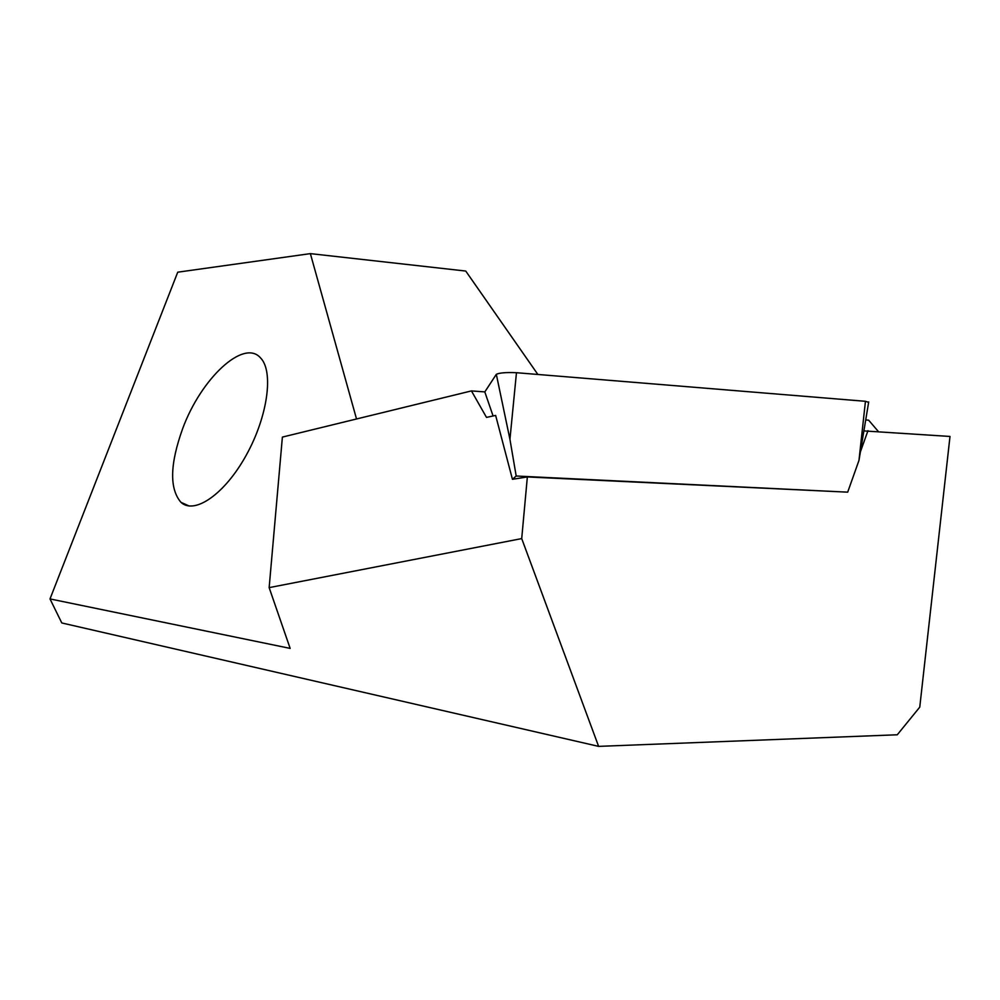 <?xml version="1.0" encoding="UTF-8"?>
<svg xmlns="http://www.w3.org/2000/svg" width="1000" height="1000" viewBox="0 0 1000 1000"><rect width="100%" height="100%" fill="white"/><g stroke="black" fill="none" stroke-linecap="round" stroke-linejoin="round"><path stroke-width="1.5" d="M863.888 430.913L950 436.45L919.762 707.138L897.275 734.775L598.612 746.375L521.712 538.587L527.35 476.95L512.438 479.3L495.637 415.412L486.5 417.4L471.438 390.913L282.387 437.088L269.15 587.625L521.712 538.587M269.15 587.625L290.15 648.4L50 598.925L177.738 272.188L310.375 253.625L465.737 271.05L537.888 374.475M865.713 419.963L868.65 420.188L878.25 431.4M493.088 415.962L484.8 391.9L471.438 390.913M867.962 430.675L860.413 451.812M50 598.925L61.788 622.95L598.612 746.375M527.35 476.95L847.688 492.163L858.975 460.4L865.45 401.3L516.462 372.713C506.238 372.262 499.525 372.788 496.325 374.312L484.812 391.925M182.712 428.5C201.025 378.612 243.787 338.338 260.562 357.925C273.913 371.388 267.712 416.662 246.213 455.25C224.887 494 194.562 514.987 180.963 502.337C169.312 488.738 169.887 464.125 182.712 428.5M356.525 418.975L310.375 253.625M868.637 402.35L865.45 401.3M847.688 492.163L516.188 476.012L509.938 439.325L516.462 372.713M516.188 476.012L512.438 479.3M509.938 439.325L496.325 374.312M189.163 506L180.963 502.337M858.975 460.4L868.7 401.962"/></g></svg>
